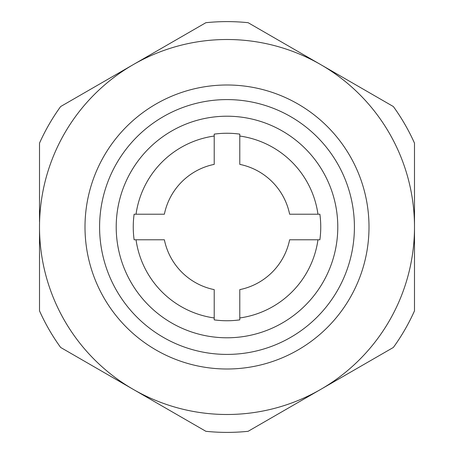 <?xml version="1.0" encoding="UTF-8"?>
<svg xmlns="http://www.w3.org/2000/svg" width="454" height="454" viewBox="0 0 454 454"><rect width="100%" height="100%" fill="white"/><g stroke="black" fill="none" stroke-linecap="round" stroke-linejoin="round"><path stroke-width="0.68" d="M39.509 227A187.491 187.491 0 0 0 320.745 389.373A187.491 187.491 0 0 0 320.745 64.627A187.491 187.491 0 0 0 39.509 227L39.509 310.854A205.39 205.39 0 0 0 60.632 347.446L205.872 431.3A205.39 205.39 0 0 0 248.128 431.3L393.368 347.446A205.39 205.39 0 0 0 414.491 310.854L414.491 143.146A205.39 205.39 0 0 0 393.368 106.554L248.128 22.7A205.39 205.39 0 0 0 205.872 22.7L60.632 106.554A205.39 205.39 0 0 0 39.509 143.146L39.509 221.779M317.959 214.214A91.85 91.85 0 0 0 239.786 136.041M214.214 136.041A91.85 91.85 0 0 0 136.041 214.214M239.786 317.959A91.85 91.85 0 0 0 317.959 239.786M319.871 239.786A93.745 93.745 0 0 0 319.871 214.214L289.629 214.214A63.918 63.918 0 0 0 239.786 164.371L239.786 134.129A93.745 93.745 0 0 0 214.214 134.129L214.214 164.371A63.918 63.918 0 0 0 164.371 214.214L134.129 214.214A93.745 93.745 0 0 0 134.129 239.786L164.371 239.786A63.918 63.918 0 0 0 214.214 289.629L214.214 319.871A93.745 93.745 0 0 0 239.786 319.871L239.786 289.629A63.918 63.918 0 0 0 289.629 239.786L319.871 239.786M116.207 227A110.793 110.793 0 0 0 282.394 322.947A110.793 110.793 0 0 0 282.394 131.053A110.793 110.793 0 0 0 116.207 227M136.041 239.786A91.85 91.85 0 0 0 214.214 317.959M85 227A142 142 0 0 0 298 349.977A142 142 0 0 0 298 104.023A142 142 0 0 0 85 227M99.591 227A127.409 127.409 0 0 0 290.708 337.339A127.409 127.409 0 0 0 290.708 116.661A127.409 127.409 0 0 0 99.591 227"/></g></svg>
